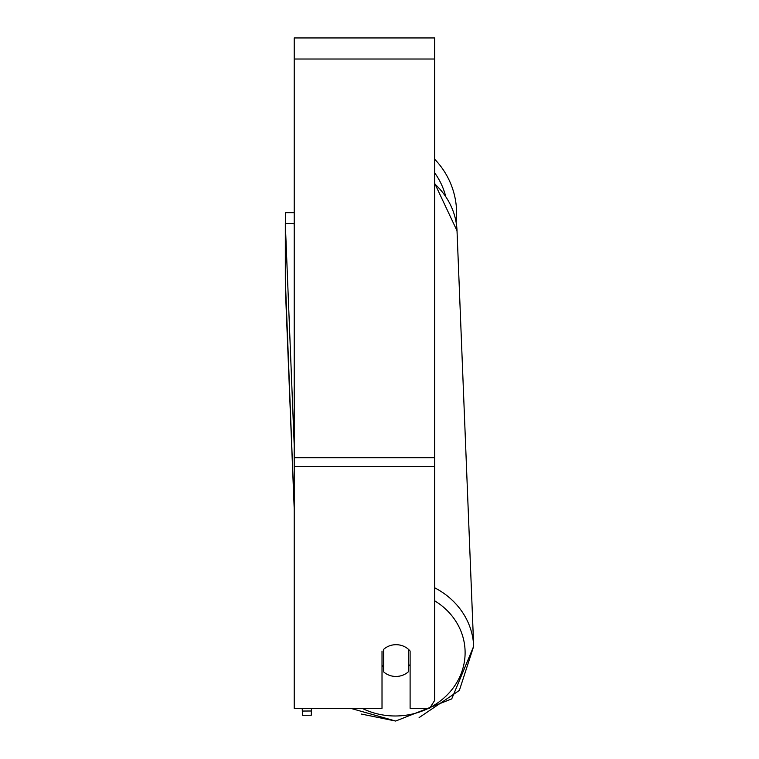<?xml version="1.0" encoding="UTF-8"?>
<svg xmlns="http://www.w3.org/2000/svg" width="759" height="759" viewBox="0 0 759 759"><rect width="100%" height="100%" fill="white"/><g stroke="black" fill="none" stroke-linecap="round" stroke-linejoin="round"><path stroke-width="1.14" d="M408.342 649.23L408.342 671.819A17.561 15.911 -2.3 0 1 396.056 676.449A17.561 15.911 -2.3 0 1 383.769 671.99L383.76 649.239M382.014 665.245A17.561 15.911 -2.3 0 0 383.561 666.8L383.769 671.99M383.769 649.258A17.561 15.911 -2.3 0 1 387.185 646.867A17.561 15.911 0 0 1 410.107 651.051L410.107 708.346L429.622 708.346L434.689 700.386L434.689 466.586L294.217 466.586L294.217 708.346L382.014 708.346L382.014 651.051M410.107 664.533A17.561 15.911 -2.3 0 1 408.342 666.43M383.561 666.8L383.561 649.429M434.689 466.586L434.689 37.95L294.217 37.95L294.217 466.586M434.689 183.887A78.139 70.805 -2.3 0 1 457.022 230.774L473.682 646.279L451.728 698.906L395.667 721.05L350.724 708.346L311.408 708.346L311.408 710.993L302.632 711.05L302.49 715.301L302.205 708.346L294.217 708.346M434.689 159.248A78.139 78.139 0 0 1 456.14 222.359L457.022 230.774L434.689 183.336M285.431 223.525L285.431 212.662L294.217 212.662M294.217 226.429L294.094 223.459L285.318 223.525L285.469 290.887L294.217 509.033L285.318 279.217L285.318 223.525L294.217 445.372M302.632 708.346L302.632 711.05M302.205 708.346L302.49 715.301L311.266 715.234L311.408 710.993M302.49 715.301L311.266 715.234M428.408 708.346A69.363 62.855 -2.3 0 1 395.762 715.984A69.363 62.855 -2.3 0 1 362.147 708.346M434.689 600.815A69.363 62.855 -2.3 0 1 430.201 707.435M419.12 717.587L459.366 690.415L473.682 646.279A78.139 70.805 177.7 0 0 434.689 587.808M434.689 59.022L294.217 59.022M434.689 457.677L294.217 457.677M445.637 196.154A69.363 69.363 0 0 0 434.689 172.881M395.667 721.05L361.464 714.067"/></g></svg>
